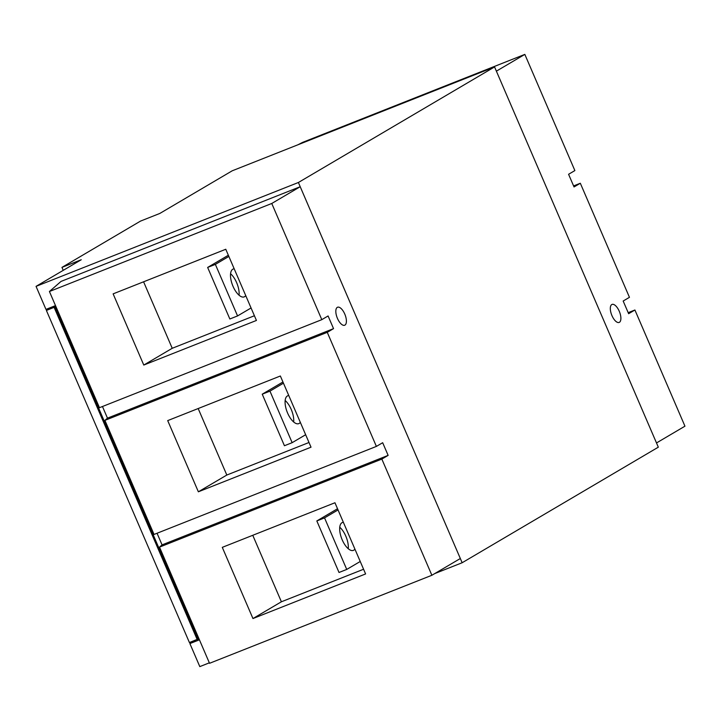 <?xml version="1.0" encoding="UTF-8"?>
<svg xmlns="http://www.w3.org/2000/svg" width="721" height="721" viewBox="0 0 721 721"><rect width="100%" height="100%" fill="white"/><g stroke="black" fill="none" stroke-linecap="round" stroke-linejoin="round"><path stroke-width="1.08" d="M339.744 527.24A14.979 6.516 -111.6 0 1 348.252 548.726M360.239 561.479L346.738 569.428L339.023 572.483L316.825 520.941L337.527 508.738M346.738 569.428L324.54 517.885L316.825 520.941M354.894 549.078A14.979 6.516 -111.6 0 1 353.371 550.384A14.979 6.516 -111.6 0 1 341.988 539.326A14.979 6.516 -111.6 0 1 341.943 522.725A14.979 6.516 -111.6 0 1 342.34 522.527A14.979 6.516 -111.6 0 1 343.376 522.328M324.54 517.885L338.041 509.927M285.155 400.497A14.979 6.516 -111.6 0 1 293.663 421.974M305.65 434.727L292.149 442.676L284.435 445.731L262.237 394.189L282.938 381.995M36.05 286.363L298.395 182.494L494.561 66.927L232.225 170.796L159.792 213.461L140.505 221.104L61.961 267.374L81.257 259.731L36.05 286.363L45.964 309.39L54.643 305.947L198.572 640.149L197.59 639.212L54.147 306.146M196.292 639.815L189.893 643.583L198.572 640.149M189.893 643.583L199.807 666.61L209.342 662.833M434.727 573.592L462.152 562.74L658.318 447.173L494.561 66.927M298.395 182.494L462.152 562.74M61.961 267.374L63.241 270.339M52.795 306.686L46.396 310.454L54.571 307.137M46.396 310.454L189.407 642.537L197.59 639.212M54.138 307.389L197.157 639.473M292.149 442.676L269.951 391.133L262.237 394.189M269.951 391.133L283.452 383.184M251.061 307.975L237.56 315.933L229.846 318.988L207.648 267.437L228.35 255.243M237.56 315.933L215.363 264.382L207.648 267.437M215.363 264.382L228.863 256.433M245.726 295.583A14.979 6.516 -111.6 0 1 244.194 296.89A14.979 6.516 -111.6 0 1 232.811 285.831A14.979 6.516 -111.6 0 1 232.766 269.23A14.979 6.516 -111.6 0 1 233.171 269.032A14.979 6.516 -111.6 0 1 234.199 268.825M230.576 273.746A14.979 6.516 -111.6 0 1 239.075 295.231M300.315 422.335A14.979 6.516 -111.6 0 1 298.782 423.633A14.979 6.516 -111.6 0 1 287.4 412.583A14.979 6.516 -111.6 0 1 287.355 395.973A14.979 6.516 -111.6 0 1 287.751 395.784A14.979 6.516 -111.6 0 1 288.788 395.577M628.18 312.662L634.913 310.003L628.631 313.707L623.169 301.027L629.451 297.322L580.324 183.251L574.042 186.955L568.581 174.284L574.871 170.58L524.834 54.39L302.487 142.425L297.953 144.768M619.42 322.305A9.679 4.209 68.4 0 0 619.393 311.571A9.679 4.209 68.4 0 0 612.039 304.433A9.679 4.209 68.4 0 0 611.687 314.978A9.679 4.209 68.4 0 0 619.168 322.431A9.679 4.209 68.4 0 0 619.42 322.305M634.913 310.003L684.95 426.183L656.498 442.946L496.381 71.154L524.834 54.39M580.324 183.251L573.601 185.919M102.463 406.509L107.474 418.144L333.544 328.632L327.262 332.336L376.389 446.407L382.671 442.712L388.132 455.384L381.842 459.088L431.879 575.268L209.541 663.302L159.503 547.122L381.842 459.088M431.879 575.268L460.331 558.514L300.206 186.721L271.763 203.475L49.425 291.509L99.462 407.698L321.8 319.664L328.082 315.96L333.544 328.632M157.052 533.252L162.063 544.887L388.132 455.384M49.425 291.509L61.015 281.424L300.206 186.721M162.063 544.887L159.503 547.122M376.389 446.407L154.042 534.441L104.915 420.37L327.262 332.336M107.474 418.144L104.915 420.37M337.293 307.362A9.679 4.209 68.4 0 0 337.32 318.087A9.679 4.209 68.4 0 0 344.674 325.234A9.679 4.209 68.4 0 0 345.026 314.68A9.679 4.209 68.4 0 0 337.545 307.236A9.679 4.209 68.4 0 0 337.293 307.362M321.8 319.664L271.763 203.475M256.433 320.448L225.772 249.259L113.125 293.862L143.776 365.051L256.433 320.448M143.587 281.794L172.229 348.288L143.776 365.051M252.954 618.546L365.601 573.943L334.95 502.753L222.293 547.356L252.954 618.546L281.397 601.783L363.582 569.248M198.365 491.794L311.021 447.191L280.361 376.001L167.705 420.604L198.365 491.794L226.818 475.04L308.994 442.496M172.229 348.288L254.414 315.753M252.765 535.288L281.397 601.783M198.176 408.546L226.818 475.04"/></g></svg>
